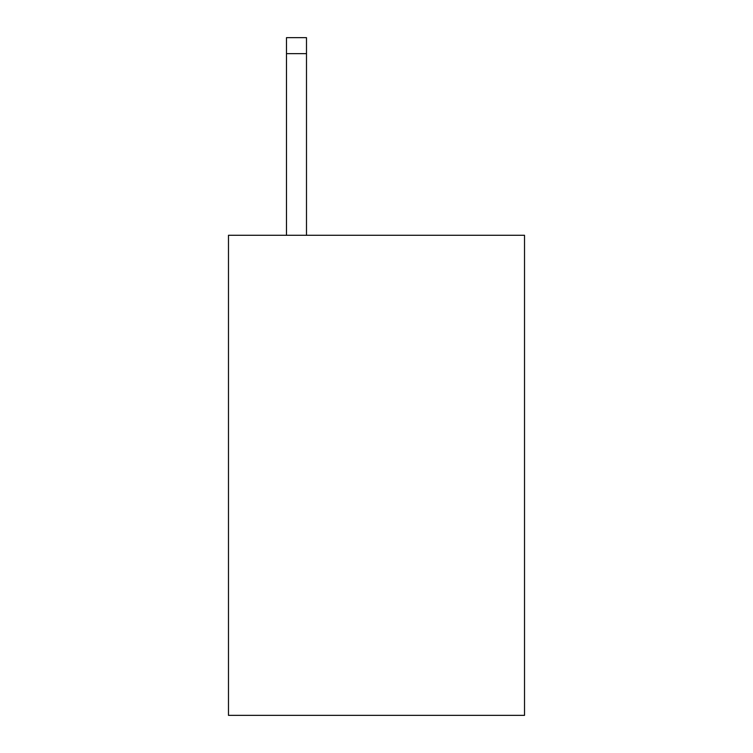 <?xml version="1.0" encoding="UTF-8"?>
<svg xmlns="http://www.w3.org/2000/svg" width="753" height="753" viewBox="0 0 753 753"><rect width="100%" height="100%" fill="white"/><g stroke="black" fill="none" stroke-linecap="round" stroke-linejoin="round"><path stroke-width="1.13" d="M524.521 235.275L524.521 715.35L228.479 715.35L228.479 235.275L524.521 235.275M306.49 235.275L306.49 53.651L286.488 53.651L286.488 37.65L306.49 37.65L306.49 53.651M286.488 235.275L286.488 53.651"/></g></svg>
